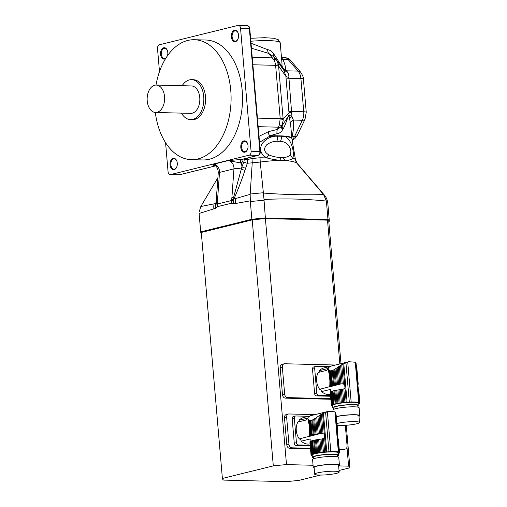 <?xml version="1.0" encoding="UTF-8"?>
<svg xmlns="http://www.w3.org/2000/svg" width="507" height="507" viewBox="0 0 507 507"><rect width="100%" height="100%" fill="white"/><g stroke="black" fill="none" stroke-linecap="round" stroke-linejoin="round"><path stroke-width="0.76" d="M356.446 365.046L357.942 385.193L356.446 365.046L358.234 384.255L356.694 366.288M330.431 394.224L330.291 394.262A13.543 10.279 -103.9 0 1 321.622 391.581A2.858 2.167 76.1 0 0 319.644 389.306A13.543 10.279 -103.9 0 1 318.25 372.436L326.914 370.3A13.543 10.279 -103.9 0 1 328.213 368.469L319.549 370.604A13.543 10.279 -103.9 0 1 323.802 367.968L329.784 366.491M319.644 389.306L329.784 386.657A14.278 1.889 -4.9 0 1 329.784 386.613L329.708 385.713L329.803 386.797L341.236 383.831L343.397 384.027L344.703 384.864L344.956 387.811L343.809 388.85L344.982 402.52A14.278 1.889 -4.9 0 1 346.211 402.419A3.429 0.456 -4.9 0 0 347.105 402.33L351.148 401.975A79.973 10.577 -4.9 0 1 358.683 402.165L359.355 402.64A3.429 0.456 -4.9 0 1 359.355 402.64A3.429 0.456 -4.9 0 0 359.45 402.748A14.278 1.889 -4.9 0 1 359.685 402.888L359.818 403.033A14.278 1.889 -4.9 0 1 359.85 403.141A14.278 1.889 -4.9 0 1 359.85 403.204L359.774 403.369A14.278 1.889 -4.9 0 1 359.577 403.559L359.292 403.737A14.278 1.889 -4.9 0 1 358.88 403.933L358.779 403.959M329.784 385.504L329.803 386.797M336.097 368.412L337.13 367.708L338.543 384.167L337.459 384.325L336.097 368.412L335.026 369.121L336.344 384.509L335.368 384.68L334.081 369.692L333.118 370.199L334.379 384.876L333.536 385.06L332.294 370.541L331.267 370.794L332.516 385.307L331.851 385.497L330.596 370.82L329.949 370.712L331.229 385.7L330.754 385.884L329.436 370.497L328.973 370.167L329.911 381.055L329.784 386.613M329.341 374.413L328.606 371.789L328.644 369.799L328.923 373.013M328.53 370.928L328.27 368.906M329.759 382.81L330.342 386.087A14.278 1.889 -4.9 0 1 330.754 385.884M329.911 381.055L330.342 386.087M336.344 384.509A14.278 1.889 -4.9 0 1 337.459 384.325M334.081 369.692L335.026 369.121M334.379 384.876A14.278 1.889 -4.9 0 1 335.368 384.68M332.294 370.541L333.118 370.199M332.516 385.307A14.278 1.889 -4.9 0 1 333.536 385.06M330.596 370.82L331.267 370.794M331.229 385.7A14.278 1.889 -4.9 0 1 331.851 385.497M329.436 370.497L329.949 370.712M359.412 402.324L356.034 362.923L355.261 362.226L348.759 361.725L341.737 364.679L343.397 384.027M342.181 383.805L340.603 365.376L341.737 364.679M340.603 365.376L339.386 366.168L340.9 383.869A14.278 1.889 -4.9 0 1 341.236 383.831M339.386 366.168L338.289 366.91L339.753 384.008L340.9 383.869M338.543 384.167A14.278 1.889 -4.9 0 1 339.753 384.008M338.289 366.91L337.13 367.708M337.941 389.972L339.025 389.813L340.159 403.071L339.082 403.23L337.941 389.972A14.278 1.889 175.1 0 0 336.825 390.149L337.96 403.407L336.99 403.585L335.849 390.32A14.278 1.889 175.1 0 0 334.861 390.517L336.002 403.775L335.159 403.959L334.018 390.701A14.278 1.889 175.1 0 0 332.998 390.954L334.132 404.212L333.473 404.402L332.339 391.138A14.278 1.889 175.1 0 0 331.717 391.341L332.852 404.605L332.377 404.789L331.236 391.531A14.278 1.889 175.1 0 0 330.824 391.727L331.965 404.998L330.824 391.759M330.539 391.905A14.278 1.889 175.1 0 0 330.349 392.088L331.54 405.404L330.355 392.209M328.815 367.188L328.346 368.234M331.065 366.105L328.523 367.543M358.912 405.492L358.722 403.236A13.138 1.736 175.1 0 0 353.93 402.311A13.138 1.736 175.1 0 0 339.956 403.268A13.138 1.736 175.1 0 0 332.535 405.48L332.725 407.742A13.138 1.736 -4.9 0 1 340.153 405.524A13.138 1.736 -4.9 0 1 354.12 404.567A13.138 1.736 -4.9 0 1 358.912 405.492A13.138 1.736 -4.9 0 1 357.834 406.297M333.929 408.35A13.138 1.736 -4.9 0 1 332.725 407.742M337.96 403.407A14.278 1.889 -4.9 0 1 339.082 403.23M335.849 390.32L336.825 390.149M336.002 403.775A14.278 1.889 -4.9 0 1 336.99 403.585M334.018 390.701L334.861 390.517M334.132 404.212A14.278 1.889 -4.9 0 1 335.159 403.959M332.339 391.138L332.998 390.954M332.852 404.605A14.278 1.889 -4.9 0 1 333.473 404.402M331.236 391.531L331.717 391.341M331.958 404.985A14.278 1.889 -4.9 0 1 332.377 404.789M328.644 369.799L328.973 370.167L328.644 369.799M330.393 392.164L330.558 389.376L321.622 391.581M332.148 406.082L331.819 405.98A14.278 1.889 -4.9 0 1 331.565 405.828M332.598 406.215A14.278 1.889 -4.9 0 1 332.155 406.101M359.685 402.888L358.519 389.218L359.818 403.033M358.519 389.218L359.45 402.748M344.982 402.52L343.797 402.634L342.58 389.325M343.809 388.85L341.724 389.477A14.278 1.889 175.1 0 0 341.388 389.515L342.523 402.773A14.278 1.889 -4.9 0 1 343.797 402.634M342.523 402.773L341.376 402.913L340.235 389.649L341.388 389.515M340.235 389.649A14.278 1.889 175.1 0 0 339.025 389.813M340.159 403.071A14.278 1.889 -4.9 0 1 341.376 402.913M357.904 407.14L357.771 405.594A11.997 1.584 175.1 0 0 345.685 405.036A11.997 1.584 175.1 0 0 333.866 407.641L333.999 409.193M333.029 411.24L332.922 409.998A13.138 1.736 -4.9 0 1 345.863 407.14A13.138 1.736 -4.9 0 1 359.108 407.748L359.786 415.651A13.138 1.736 -4.9 0 1 358.981 416.342M337.155 425.316A12.282 1.622 175.1 0 0 339.513 425.455A12.282 1.622 175.1 0 0 352.568 424.568A12.282 1.622 175.1 0 0 359.507 422.496A12.282 1.622 175.1 0 0 350.673 421.691A12.282 1.622 175.1 0 0 336.997 423.522M359.507 422.496L358.931 415.721A12.282 1.622 175.1 0 0 350.096 414.922A12.282 1.622 175.1 0 0 336.42 416.754M336.401 416.564A13.138 1.736 -4.9 0 1 350.907 414.764A13.138 1.736 -4.9 0 1 359.786 415.651M330.602 396.265L316.571 395.91A2.288 1.736 -103.9 0 1 314.619 393.609L316.78 393.077A2.288 1.736 76.1 0 0 318.738 395.378L316.571 395.91M330.551 395.669L318.738 395.378M328.973 366.694L316.254 366.377A2.288 1.736 76.1 0 0 315.899 366.415A2.288 1.736 76.1 0 0 314.682 368.589L312.515 369.121L314.619 393.609M314.682 368.589L316.78 393.077M319.549 370.604A2.858 2.167 -103.9 0 1 318.25 372.436M312.515 369.121A2.288 1.736 -103.9 0 1 313.732 366.948L315.899 366.415M329.328 221.046L327.814 203.351A64.56 8.537 175.1 0 0 326.457 201.811L327.978 219.506A64.56 8.537 -4.9 0 1 329.328 221.046A64.56 8.537 -4.9 0 1 329.335 221.217L328.815 221.8A63.99 8.461 175.1 0 0 327.509 220.152L265.408 218.599A63.99 8.461 175.1 0 0 252.22 219.886L251.859 219.278A64.56 8.537 -4.9 0 1 265.567 217.947L327.978 219.506L327.509 220.152L265.408 218.599L264.052 200.246A64.56 8.537 175.1 0 0 250.338 201.583L250.154 194.352L252.233 162.836L247.346 163.222L244.982 170.2C241.934 179.484 238.233 189.092 233.892 199.042L250.154 194.352M313.06 465.268L286.499 464.602L265.408 218.599A63.99 8.461 175.1 0 0 252.22 219.886L201.298 232.447L200.683 231.902L251.859 219.278L250.338 201.583M222.389 478.45A63.99 8.461 175.1 0 0 222.396 478.595L201.304 232.593A63.99 8.461 175.1 0 1 201.298 232.447L222.389 478.45L273.305 465.889L252.22 219.886L201.298 232.447A63.99 8.461 175.1 0 0 201.323 232.732M201.349 233.157A64.56 8.537 -4.9 0 1 200.683 232.073A64.56 8.537 -4.9 0 1 200.683 231.902L199.169 214.208A64.56 8.537 175.1 0 0 199.169 214.379L199.169 214.208M217.902 177.71L200.804 206.526L199.156 212.021M250.255 200.848L233.537 203.865A13.714 10.451 -101.7 0 1 233.892 199.042C232.973 199.72 232.884 199.143 233.626 197.305L231.224 203.275L217.776 206.59L215.659 208.276L199.124 213.46M200.804 206.526L215.862 203.491C216.413 203.808 216.603 203.161 216.419 201.552L216.914 204.467L217.776 206.59L217.383 204.023A5.71 2.972 168.4 0 0 216.914 204.467M217.205 187.495L215.862 203.491A13.714 10.362 74 0 0 215.659 208.276M216.641 195.442L216.419 201.552A5.71 1.458 4.1 0 1 217.465 201.121L217.383 204.023L231.572 200.525L231.224 203.275L233.537 203.865M326.457 201.811L326.369 201.064C305.442 198.902 284.655 198.383 264.014 199.505L264.052 200.246M264.014 199.505L263.399 193.066C284.421 194.65 304.479 195.151 323.58 194.568L296.671 162.969C294.333 161.708 290.365 160.896 284.776 160.516L281.081 160.427C274.876 160.504 267.93 161.049 260.237 162.056L263.399 193.066M232.098 200.721L231.572 200.525L231.902 197.559A5.71 1.458 4.1 0 1 233.626 197.305L241.947 166.733L243.924 161.79L244.387 158.767M247.682 157.956L247.708 159.477L252.011 158.552L252.233 162.836A37.683 4.981 175.1 0 1 260.237 162.05L260.009 157.772L266.796 157.88C260.807 154.464 259.185 149.787 261.929 143.855C265.554 139.292 269.971 136.744 275.174 136.206A5.71 2.947 89.7 0 1 275.124 135.749L283.064 135.952A34.28 4.531 -4.9 0 1 291.836 138.202L291.893 138.614A34.299 4.538 175.1 0 0 283.115 136.408C290.619 136.015 295.099 152.366 292.697 158.526C291.113 159.825 288.451 160.427 284.712 160.332L281.024 160.237C276.689 160.13 271.942 159.344 266.796 157.88L268.773 154.812C272.544 156.441 276.15 157.29 279.591 157.354L282.653 157.43C285.758 157.531 288.128 156.828 289.763 155.332C291.525 152.708 291.145 149.388 288.616 145.363C286.417 142.854 283.686 141.516 280.428 141.339A6.857 4.652 -80.9 0 0 281.48 136.237L275.174 136.206A34.299 4.538 175.1 0 0 269.502 136.326L259.514 142.34M326.369 201.064L323.58 194.568M245.711 168.039A3.429 1.489 20.4 0 1 241.947 166.733A12.567 9.544 -103.9 0 0 241.186 163.013L228.074 160.618L241.668 159.413A3.429 1.679 -90.6 0 0 240.286 163.134M244.393 159.401L247.708 159.477L247.346 163.222A3.429 1.578 23.4 0 1 243.924 161.79M323.327 194.257A62.038 8.207 -4.9 0 1 324.29 194.992L297.248 163.406A37.683 4.981 175.1 0 0 296.665 162.956L294.637 158.634A36.035 4.766 -4.9 0 1 295.423 159.464L291.893 138.614M289.763 155.332A6.857 5.621 -159.1 0 1 292.697 158.526L294.637 158.634M215.887 165.776C213.168 165.472 212.42 164.94 213.631 164.179L216.299 166.473M165.58 142.714L168.064 171.721A3.429 2.186 -88.6 0 0 170.149 174.617A3.429 2.186 -88.6 0 0 170.523 174.573L249.21 155.161A3.429 2.186 -88.6 0 0 251.085 151.244L240.54 28.24A3.429 2.186 -88.6 0 0 238.461 25.35A3.429 2.186 -88.6 0 0 238.081 25.394L159.394 44.8A3.429 2.186 -88.6 0 0 157.519 48.723L159.483 71.639M291.683 136.37A5.71 3.321 -166.1 0 1 292.102 136.269L292.083 136.44A5.71 3.378 -165.3 0 0 291.696 136.529A5.71 3.536 -168.5 0 1 292.083 136.44L291.829 138.1M281.442 135.895A5.71 3.999 90.9 0 0 281.48 136.237L283.115 136.408A5.71 4.252 93.6 0 1 283.064 135.952M242.093 159.318L241.668 159.413L242.093 159.318A1.141 0.868 -103.9 0 1 241.769 159.388L258.012 155.383L249.21 155.161M241.877 159.388A3.429 2.193 -117.2 0 0 241.782 159.432L241.782 159.432A3.429 2.193 -117.2 0 0 241.186 163.013A4.569 3.473 -103.9 0 0 243.043 159.103M259.001 136.332L268.526 131.63A5.71 2.148 -111.5 0 0 269.458 135.87A34.28 4.531 -4.9 0 1 275.124 135.749M269.502 136.326A5.71 2.269 69.9 0 1 268.526 131.63L277.392 129.424A5.71 3.34 -94.9 0 0 277.031 133.683L269.458 135.87A5.71 2.015 88 0 0 269.502 136.326M280.428 141.339L276.93 141.25A6.857 4.024 -95.5 0 0 277.133 136.123A5.71 3.257 91.9 0 1 277.101 135.787M276.93 141.25C273.33 141.257 269.92 142.442 266.701 144.806C263.355 148.697 264.046 152.03 268.773 154.812M155.319 112.472A59.991 38.221 -88.6 0 0 191.354 159.667L202.8 159.952A59.991 38.221 -88.6 0 0 242.511 100.937A59.991 38.221 -88.6 0 0 205.804 40.015L194.358 39.73A59.991 38.221 -88.6 0 0 187.78 40.452A59.991 38.221 -88.6 0 0 156.004 85.062M173.185 158.361A5.71 3.638 91.4 0 1 176.759 160.865A5.71 3.638 91.4 0 1 176.601 167.291A5.71 3.638 91.4 0 1 170.536 167.025A5.71 3.638 91.4 0 1 173.185 158.361M243.93 140.908A5.71 3.638 91.4 0 1 247.505 143.411A5.71 3.638 91.4 0 1 247.346 149.838A5.71 3.638 91.4 0 1 241.281 149.571A5.71 3.638 91.4 0 1 243.93 140.908M234.449 30.319A5.71 3.638 91.4 0 1 238.024 32.822A5.71 3.638 91.4 0 1 237.865 39.254A5.71 3.638 91.4 0 1 231.8 38.982A5.71 3.638 91.4 0 1 234.449 30.319M165.612 58.616A5.71 3.638 91.4 0 1 160.675 55.054A5.71 3.638 91.4 0 1 163.704 47.772A5.71 3.638 91.4 0 1 167.278 50.275A5.71 3.638 91.4 0 1 167.462 55.795M291.836 138.202L290.587 123.942L289.047 116.065C287.298 116.781 285.916 124.754 283.014 128.968L282.519 129.849C281.334 132.067 279.503 133.341 277.031 133.683M167.342 50.447A5.14 3.276 -88.6 0 0 164.756 48.285A5.14 3.276 -88.6 0 0 164.192 48.349A5.14 3.276 -88.6 0 0 161.353 53.786A5.14 3.276 -88.6 0 0 164.502 58.565A5.14 3.276 -88.6 0 0 165.947 58.083M176.823 161.036A5.14 3.276 -88.6 0 0 174.237 158.875A5.14 3.276 -88.6 0 0 173.673 158.938A5.14 3.276 -88.6 0 0 170.834 164.376A5.14 3.276 -88.6 0 0 173.983 169.154A5.14 3.276 -88.6 0 0 176.67 167.126M247.568 143.582A5.14 3.276 -88.6 0 0 244.982 141.421A5.14 3.276 -88.6 0 0 244.418 141.485A5.14 3.276 -88.6 0 0 241.579 146.922A5.14 3.276 -88.6 0 0 244.729 151.701A5.14 3.276 -88.6 0 0 247.416 149.673M238.087 32.993A5.14 3.276 -88.6 0 0 235.502 30.832A5.14 3.276 -88.6 0 0 234.937 30.895A5.14 3.276 -88.6 0 0 232.098 36.333A5.14 3.276 -88.6 0 0 235.248 41.111A5.14 3.276 -88.6 0 0 237.935 39.09M276.093 59.534A9.139 5.761 139.3 0 0 275.909 59.3L276.353 59.826A9.139 2.643 140.4 0 1 276.416 59.915L278.482 64.649L283.236 120.14L281.803 126.167A9.139 4.056 -154.4 0 1 278.463 127.187L277.392 129.424L281.759 126.262L289.053 115.07L291.931 116.711L293.376 120.064C294.003 124.836 293.578 130.236 292.102 136.269L294.643 136.332L302.318 120.286L293.376 120.064A5.71 4.1 172.3 0 0 290.587 123.942M281.48 57.519L282.703 59.306C284.744 63.293 285.688 66.785 285.536 69.782L286.816 71.253C288.28 72.869 288.965 74.903 288.882 77.362L291.931 116.711A5.71 2.776 -11.1 0 0 289.763 119.025M258.171 126.68L278.463 127.187L279.433 124.735A9.139 0.665 -151.8 0 0 282.057 125.679L282.348 125.387A5.71 3.726 -146 0 0 283.014 128.968M281.803 126.167L281.759 126.262A5.71 3.619 -146.2 0 0 282.519 129.849M291.886 112.408L289.022 112.814L289.053 115.07A5.71 5.507 -63.6 0 0 289.047 116.065M279.433 124.735L280.187 118.378L275.618 65.34C275.345 63.16 274.762 61.309 273.862 59.788L268.653 53.387L251.447 48.203M283.236 120.14A9.139 2.351 -175.7 0 0 280.187 118.695L257.442 118.125M292.076 139.736A11.427 7.282 -88.6 0 0 294.643 136.332A6.857 3.042 25.6 0 0 297.356 135.261L305.03 119.215A6.857 3.042 25.6 0 1 302.318 120.286A11.427 7.282 -88.6 0 0 303.75 111.787L291.753 111.489A9.139 1.21 -4.9 0 1 288.844 111.16L289.022 112.814L283.096 118.708A9.139 1.21 175.1 0 0 280.187 118.378M288.882 77.362A9.139 2.472 -2.3 0 1 285.891 76.31L283.958 70.505L276.353 59.826A9.139 2.643 140.4 0 0 273.862 59.788M278.482 64.649L275.618 65.34L252.866 64.769M288.844 111.16L285.891 76.31L278.571 65.98A9.139 1.21 175.1 0 0 275.669 65.656M273.546 56.575L268.653 53.387A5.71 3.181 96.2 0 1 267.645 49.661C270.161 50.085 272.183 51.486 273.71 53.856L281.835 66.354L282.019 63.831M251.022 43.234L267.645 49.661M273.469 56.486L275.909 59.3A9.139 5.761 139.3 0 0 272.519 57.874L252.233 57.367M273.406 56.391A5.71 2.655 142.3 0 1 273.71 53.856M282.076 65.714A5.71 5.038 3.3 0 0 285.536 69.782L283.483 69.833M305.03 119.215L306.247 112.269A6.857 0.906 -4.9 0 0 303.75 111.787L300.905 78.566A11.427 7.282 -88.6 0 0 298.103 71.107A6.857 4.322 139.3 0 1 300.645 72.178L290.593 60.504A6.857 4.322 139.3 0 0 288.052 59.439L282.703 59.306A5.71 4.417 -27.3 0 1 281.6 58.951M282.234 68.071A5.71 5.374 147.4 0 1 281.835 66.354M290.593 60.504C290.086 59.186 287.862 58.102 283.914 57.253A11.427 7.282 -88.6 0 1 288.052 59.439L298.103 71.107L286.423 70.815A9.139 5.761 -40.7 0 1 283.533 69.871A5.71 5.653 95.1 0 1 283.438 69.77M282.551 68.521A5.71 5.653 95.1 0 1 281.93 66.436M181.481 113.131A19.995 12.738 -88.6 0 0 190.594 119.639L192.356 119.684A19.995 12.738 -88.6 0 0 205.595 100.012A19.995 12.738 -88.6 0 0 193.357 79.707L191.595 79.662A19.995 12.738 -88.6 0 0 189.403 79.903A19.995 12.738 -88.6 0 0 182.171 85.715M191.354 159.667A59.991 38.221 -88.6 0 0 231.065 100.652A59.991 38.221 -88.6 0 0 194.358 39.73M155.535 112.478L190.752 113.359A13.714 8.733 -88.6 0 0 199.828 99.873A13.714 8.733 -88.6 0 0 191.437 85.943L156.226 85.062A13.714 8.733 -88.6 0 0 154.717 85.233A13.714 8.733 -88.6 0 0 147.15 99.733A13.714 8.733 -88.6 0 0 155.535 112.478A13.714 8.733 -88.6 0 0 164.617 98.992A13.714 8.733 -88.6 0 0 156.226 85.062M190.594 119.639A19.995 12.738 -88.6 0 0 203.833 99.974A19.995 12.738 -88.6 0 0 191.595 79.662M336.097 414.65L337.599 434.797L337.858 433.802L336.097 414.65L337.884 433.903A14.278 1.889 -4.9 0 0 337.884 433.859L337.744 433.891M310.081 443.828L309.942 443.859A13.543 10.279 -103.9 0 1 301.272 441.179A2.858 2.167 76.1 0 0 299.295 438.904A13.543 10.279 -103.9 0 1 297.901 422.039L306.564 419.904A13.543 10.279 -103.9 0 1 307.863 418.066L299.2 420.208A13.543 10.279 -103.9 0 1 303.459 417.572L309.441 416.095M299.295 438.904L309.435 436.261A14.278 1.889 -4.9 0 1 309.441 436.21L309.365 435.317L309.46 436.394L320.893 433.434L323.048 433.631L324.36 434.461L324.613 437.408L323.466 438.454L324.632 452.124A14.278 1.889 -4.9 0 1 325.862 452.016A3.429 0.456 -4.9 0 0 326.762 451.933L330.798 451.572A79.973 10.577 -4.9 0 1 338.34 451.762L339.006 452.238A3.429 0.456 -4.9 0 1 339.006 452.238A3.429 0.456 -4.9 0 0 339.101 452.345A14.278 1.889 -4.9 0 1 339.341 452.491L339.475 452.637A14.278 1.889 -4.9 0 1 339.506 452.738A14.278 1.889 -4.9 0 1 339.5 452.808L339.424 452.973A14.278 1.889 -4.9 0 1 339.227 453.157L338.949 453.334A14.278 1.889 -4.9 0 1 338.53 453.531L338.435 453.556M309.435 435.107L309.46 436.394M315.747 418.015L316.78 417.305L318.193 433.77L317.116 433.929L315.747 418.015L314.676 418.719L315.994 434.106L315.018 434.284L313.738 419.289L312.775 419.796L314.029 434.474L313.187 434.657L311.944 420.138L310.924 420.392L312.166 434.911L311.507 435.095L310.246 420.423L309.6 420.309L310.886 435.298L310.404 435.488L309.086 420.1L308.63 419.771L309.562 430.652L309.441 436.21M308.991 424.017L308.262 421.387L308.3 419.397L308.573 422.61M308.186 420.531L307.92 418.509M309.416 432.408L309.992 435.684A14.278 1.889 -4.9 0 1 310.404 435.488M309.562 430.652L309.992 435.684M315.994 434.106A14.278 1.889 -4.9 0 1 317.116 433.929M313.738 419.289L314.676 418.719M314.029 434.474A14.278 1.889 -4.9 0 1 315.018 434.284M311.944 420.138L312.775 419.796M312.166 434.911A14.278 1.889 -4.9 0 1 313.187 434.657M310.246 420.423L310.924 420.392M310.886 435.298A14.278 1.889 -4.9 0 1 311.507 435.095M309.086 420.1L309.6 420.309M339.069 451.921L335.691 412.527L334.912 411.823L328.409 411.329L321.394 414.282L323.048 433.631M321.831 433.403L320.253 414.973L321.394 414.282M320.253 414.973L319.036 415.765L320.557 433.472A14.278 1.889 -4.9 0 1 320.893 433.434M319.036 415.765L317.94 416.507L319.404 433.605L320.557 433.472M318.193 433.77A14.278 1.889 -4.9 0 1 319.404 433.605M317.94 416.507L316.78 417.305M317.597 439.569L318.675 439.411L319.816 452.669L318.732 452.827L317.597 439.569A14.278 1.889 175.1 0 0 316.482 439.746L317.616 453.011L316.641 453.182L315.506 439.924A14.278 1.889 175.1 0 0 314.517 440.114L315.652 453.378L314.809 453.556L313.675 440.298A14.278 1.889 175.1 0 0 312.648 440.551L313.789 453.809L313.13 453.999L311.989 440.741A14.278 1.889 175.1 0 0 311.368 440.944L312.508 454.202L312.027 454.386L310.892 441.128A14.278 1.889 175.1 0 0 310.48 441.324L311.621 454.602L310.48 441.356M310.195 441.502A14.278 1.889 175.1 0 0 309.999 441.692L311.057 455.115L310.011 441.812M308.471 416.792L307.996 417.831M310.715 415.702L308.18 417.141M338.568 455.096L338.372 452.84A13.138 1.736 175.1 0 0 333.581 451.914A13.138 1.736 175.1 0 0 319.613 452.865A13.138 1.736 175.1 0 0 312.185 455.083L312.382 457.339A13.138 1.736 -4.9 0 1 319.809 455.121A13.138 1.736 -4.9 0 1 333.777 454.171A13.138 1.736 -4.9 0 1 338.568 455.096A13.138 1.736 -4.9 0 1 337.491 455.901M313.58 457.948A13.138 1.736 -4.9 0 1 312.382 457.339M317.616 453.011A14.278 1.889 -4.9 0 1 318.732 452.827M315.506 439.924L316.482 439.746M315.652 453.378A14.278 1.889 -4.9 0 1 316.641 453.182M313.675 440.298L314.517 440.114M313.789 453.809A14.278 1.889 -4.9 0 1 314.809 453.556M311.989 440.741L312.648 440.551M312.508 454.202A14.278 1.889 -4.9 0 1 313.13 453.999M310.892 441.128L311.368 440.944M311.615 454.583A14.278 1.889 -4.9 0 1 312.027 454.386M308.3 419.397L308.63 419.771L308.3 419.397M309.923 441.857A14.278 1.889 175.1 0 0 309.916 441.901L311.057 455.178A14.278 1.889 -4.9 0 1 311.057 455.115M310.05 441.762L310.214 438.973L301.272 441.179M311.805 455.679L311.475 455.578A14.278 1.889 -4.9 0 1 311.222 455.432M312.249 455.818A14.278 1.889 -4.9 0 1 311.805 455.704M339.341 452.491L338.169 438.821L339.475 452.637M338.169 438.821L339.101 452.345M324.632 452.124L323.447 452.238L322.237 438.923M323.466 438.454L321.375 439.075A14.278 1.889 175.1 0 0 321.039 439.113L322.179 452.371A14.278 1.889 -4.9 0 1 323.447 452.238M322.179 452.371L321.026 452.51L319.892 439.252L321.039 439.113M319.892 439.252A14.278 1.889 175.1 0 0 318.675 439.411M319.816 452.669A14.278 1.889 -4.9 0 1 321.026 452.51M337.561 456.744L337.428 455.191A11.997 1.584 175.1 0 0 325.336 454.633A11.997 1.584 175.1 0 0 313.522 457.244L313.656 458.791M314.156 468.037A13.138 1.736 -4.9 0 1 313.25 467.492L312.578 459.596A13.138 1.736 -4.9 0 1 325.519 456.744A13.138 1.736 -4.9 0 1 338.758 457.352L339.437 465.249A13.138 1.736 -4.9 0 1 338.638 465.939M319.163 475.059A12.282 1.622 175.1 0 0 332.224 474.165A12.282 1.622 175.1 0 0 339.164 472.093A12.282 1.622 175.1 0 0 326.787 471.523A12.282 1.622 175.1 0 0 314.689 474.191A12.282 1.622 175.1 0 0 319.163 475.059M339.164 472.093L338.581 465.325A12.282 1.622 175.1 0 0 326.204 464.754A12.282 1.622 175.1 0 0 314.106 467.422L314.689 474.191M313.25 467.492A13.138 1.736 -4.9 0 1 326.197 464.64A13.138 1.736 -4.9 0 1 339.437 465.249M310.259 445.862L296.227 445.514A2.288 1.736 -103.9 0 1 294.269 443.207L296.437 442.674A2.288 1.736 76.1 0 0 298.389 444.975L296.227 445.514M310.208 445.273L298.389 444.975M308.63 416.291L295.904 415.974A2.288 1.736 76.1 0 0 295.549 416.013A2.288 1.736 76.1 0 0 294.339 418.186L292.171 418.725L294.269 443.207M294.339 418.186L296.437 442.674M299.2 420.208A2.858 2.167 -103.9 0 1 297.901 422.039M292.171 418.725A2.288 1.736 -103.9 0 1 293.388 416.545L295.549 416.013M320.443 475.072L298.984 480.363A63.99 8.461 175.1 0 1 285.79 481.65L223.695 480.097A63.99 8.461 175.1 0 1 222.396 478.595M346.972 447.174L348.601 466.155A63.99 8.461 175.1 0 1 349.9 467.663A63.99 8.461 175.1 0 1 349.9 467.803L339.025 470.49M339.234 449.595L342.561 449.677A3.429 2.605 76.1 0 0 343.087 449.62L345.254 449.088A3.429 2.605 76.1 0 0 347.073 445.824L345.318 425.316M310.518 448.879L289.731 448.359L291.899 447.82L310.468 448.289M315.056 414.625L288.996 413.972A3.429 2.605 76.1 0 0 288.464 414.029L286.303 414.561A3.429 2.605 76.1 0 0 284.478 417.825L286.804 444.905A3.429 2.605 76.1 0 0 289.731 448.359M330.862 399.275L285.428 398.141L287.596 397.608L330.811 398.686M335.4 365.021L284.693 363.753A3.429 2.605 76.1 0 0 284.161 363.811L281.993 364.343A3.429 2.605 76.1 0 0 280.175 367.607L282.494 394.693A3.429 2.605 76.1 0 0 285.428 398.141M340.983 363.646L328.809 221.66A63.99 8.461 175.1 0 0 327.509 220.152L339.836 363.931M338.701 465.908L348.601 466.155M286.499 464.602A63.99 8.461 175.1 0 0 273.305 465.889M282.494 394.693L284.661 394.154L282.342 367.074A3.429 2.605 76.1 0 1 284.161 363.811M284.661 394.154A3.429 2.605 76.1 0 0 287.596 397.608M342.561 449.677L344.722 449.145L339.183 449.006M286.804 444.905L288.965 444.373L286.645 417.286A3.429 2.605 76.1 0 1 288.464 414.029M344.722 449.145A3.429 2.605 76.1 0 0 345.254 449.088M288.965 444.373A3.429 2.605 76.1 0 0 291.899 447.82M342.916 364.007L344.703 384.864M356.034 362.961L359.412 402.311M355.261 362.226L358.683 402.165M347.726 362.036L351.148 401.975M345.932 362.708L349.31 402.076M343.784 363.582L347.105 402.33M344.956 387.811L346.211 402.419M235.337 203.497A13.714 10.457 -101.3 0 1 235.742 198.529M214.087 203.871A13.714 10.355 73.6 0 0 213.865 208.795M250.179 194.042A62.038 8.207 -4.9 0 1 263.355 192.761M231.902 197.559L233.942 168.85A6.857 5.203 76.1 0 0 228.074 160.618L213.631 164.179A6.857 5.203 -103.9 0 1 219.506 172.412L217.465 201.121M215.684 165.669L215.183 165.58L216.28 166.454C217.687 168.425 218.333 170.688 218.219 173.223A5.71 1.458 -175.9 0 1 219.506 172.412L233.942 168.85A5.71 1.458 -175.9 0 1 241.414 169.04A3.429 1.375 21.2 0 0 244.982 170.2M252.011 158.552A36.035 4.766 -4.9 0 1 260.009 157.772M281.081 160.427A9.139 5.343 91.3 0 1 281.024 160.237A6.857 3.853 -85.2 0 0 279.591 157.354M284.776 160.516A9.139 6.28 91.6 0 1 284.712 160.332A6.857 4.836 -92.5 0 0 282.653 157.43M170.523 174.573L179.326 174.795L215.652 165.833M251.085 151.244L259.888 151.466L249.343 28.462L240.54 28.24M258.012 155.383A3.429 2.186 -88.6 0 0 259.888 151.466L260.306 151.542C260.395 153.488 259.692 154.762 258.19 155.364A1.141 0.868 -103.9 0 1 258.012 155.383M178.952 174.833A3.429 2.186 -88.6 0 0 179.326 174.795A1.141 0.868 -103.9 0 0 179.503 174.776L170.149 174.617M179.668 174.712A1.141 0.868 -103.9 0 1 179.503 174.776L215.678 165.852M247.264 25.572C249.279 26.44 250.109 27.435 249.761 28.544L249.343 28.462A3.429 2.186 -88.6 0 0 247.264 25.572L238.461 25.35M306.247 112.269L303.401 79.048A6.857 0.906 -4.9 0 0 300.905 78.566L288.901 78.268A9.139 1.21 -4.9 0 1 285.999 77.939M250.591 38.272L264.66 37.708L273.685 38.247L278.185 39.622L280.219 42.81A30.851 4.081 175.1 0 0 250.851 41.238M286.816 71.253A9.139 5.019 -40.4 0 1 283.787 70.258M322.572 413.611L324.36 434.461M335.691 412.559L339.063 451.908M334.912 411.823L338.34 451.762M327.376 411.633L330.798 451.572M325.589 412.305L328.967 451.68M323.441 413.186L326.762 451.933M324.613 437.408L325.862 452.016M280.175 367.607L282.342 367.074M284.478 417.825L286.645 417.286M329.74 386.201L329.784 386.683M328.244 368.728L328.39 370.459M330.266 392.31L331.401 405.581M358.715 389.87L359.85 403.141M348.759 361.725L330.76 366.168M200.683 232.073L199.169 214.379M324.29 194.992C326.293 197.299 327.465 200.088 327.814 203.351M218.219 173.223L216.635 195.531M297.248 163.406L295.423 159.464M258.19 155.364L241.655 159.502M292.184 140.35L294.801 138.696L297.356 135.261M249.761 28.544L260.306 151.542M300.645 72.178C302.736 75.492 303.655 77.78 303.401 79.048M283.914 57.253L281.455 57.19M280.219 42.81L282.019 63.838M283.958 70.505L283.673 70.131M336.344 415.886L337.884 433.846M309.397 435.798L309.435 436.286M307.895 418.326L308.047 420.056M338.365 439.468L339.506 452.738M328.409 411.329L310.417 415.765M349.9 467.663L346.262 425.253"/></g></svg>
